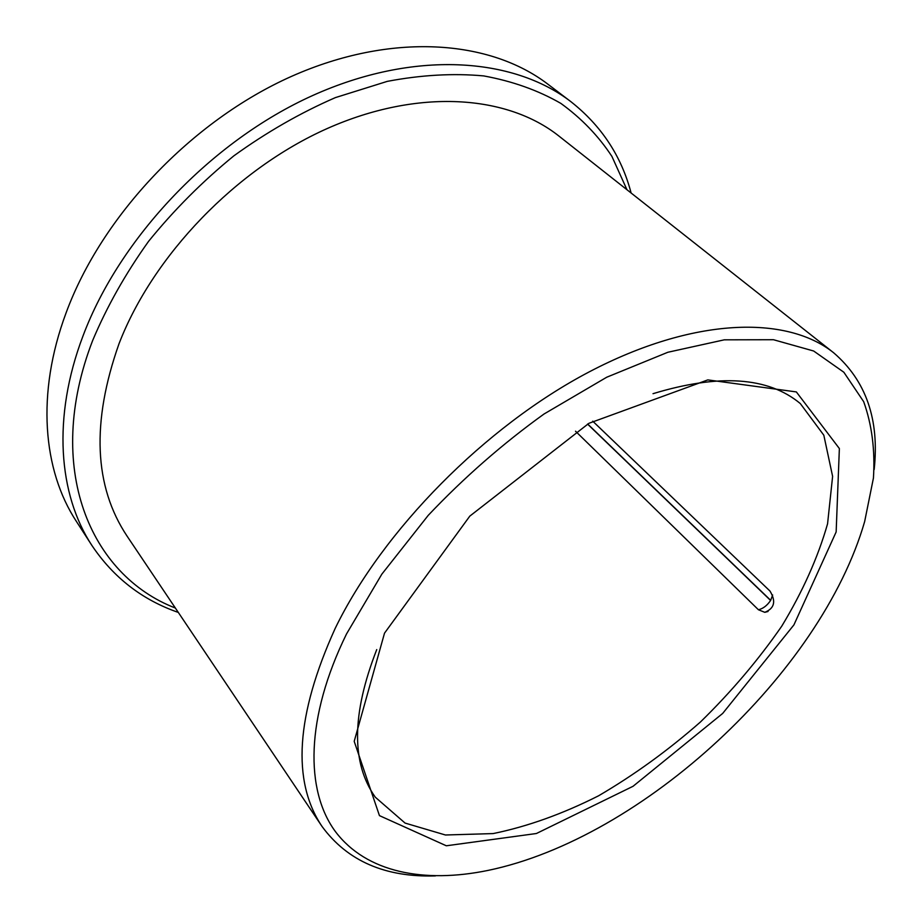 <?xml version="1.0" encoding="UTF-8"?>
<svg xmlns="http://www.w3.org/2000/svg" width="922" height="922" viewBox="0 0 922 922"><rect width="100%" height="100%" fill="white"/><g stroke="black" fill="none" stroke-linecap="round" stroke-linejoin="round"><path stroke-width="1.38" d="M575.512 431.208L758.426 609.753L764.787 612.323L768.038 611.493M592.731 421.17L769.962 591.037C776.22 601.305 774.492 608.405 764.787 612.323M631.121 193.021C621.416 156.106 601.34 125.657 570.879 101.662L548.106 84.363C489.939 39.727 391.562 31.878 291.479 76.388C191.569 120.886 101.697 215.886 66.061 312.961C35.981 393.682 42.942 470.393 76.342 521.345L91.843 545.363C113.441 577.575 142.265 599.934 178.315 612.427M570.879 101.662C512.897 57.152 413.897 49.903 312.512 95.588C211.311 141.227 119.71 237.864 83.003 335.954C52.024 417.516 58.535 494.584 91.843 545.363M376.729 649.595C351.639 713.962 351.155 763.162 375.3 797.196L405.058 823.069L445.441 834.998L493.143 833.58C527.511 826.527 562.651 813.942 598.574 795.801C634.163 774.999 668.116 750.404 700.443 721.995C731.238 691.938 758.368 659.956 781.821 626.061C802.659 591.636 817.906 557.556 827.564 523.834L832.612 476.374L823.819 435.207L800.296 403.548C768.21 376.879 719.114 373.594 653.018 393.682M384.52 633.149L354.198 741.357L379.449 815.624L446.317 845.785L536.408 833.511L633.045 786.293L722.687 713.432L793.923 624.886L836.15 531.936L839.366 448.541L796.343 391.919L707.819 379.899L588.928 423.302L469.805 516.124L384.52 633.149M346.534 633.921C305.378 717.915 305.067 790.557 335.47 831.667C366.437 872.581 424.108 883.587 488.061 870.403C642.507 838.409 820.949 673.129 864.652 521.575L873.434 478.045C875.185 450.167 871.935 424.719 863.683 401.681L843.837 372.234L813.653 351.005L773.466 339.722L724.289 339.826L667.862 352.262L606.722 377.225L544.038 414.001C502.548 443.851 463.95 477.631 428.246 515.34L381.835 574.164L346.534 633.921M874.171 469.529C879.565 419.591 866.058 380.671 833.672 352.792C786.697 315.117 693.667 317.133 589.365 371.797C485.249 426.367 382.722 530.45 335.182 628.412C295.893 715.08 291.548 781.141 322.135 826.596C347.467 861.021 385.235 877.456 435.438 875.9M833.672 352.792L559.043 136.156C507.423 95.047 418.507 88.005 327.241 128.527C236.147 169.026 153.098 255.359 119.03 343.699C91.266 422.264 93.975 486.436 127.132 536.212L322.135 826.596M626.972 189.736L611.92 156.417C598.493 135.983 581.459 118.304 560.83 103.379C538.206 90.344 512.494 81.194 483.716 75.915C453.417 73.115 421.285 74.924 387.298 81.367L335.435 97.594C300.503 112.784 266.654 132.192 233.888 155.818C202.367 181.542 173.935 210.043 148.592 241.322C125.496 273.638 106.837 306.749 92.603 340.633C43.495 468.007 90.333 575.236 175.364 608.036M587.568 424.085L770.596 600.464C767.092 605.593 763.047 608.681 758.426 609.753M772.659 594.967L770.677 600.326L587.683 424.005"/></g></svg>
